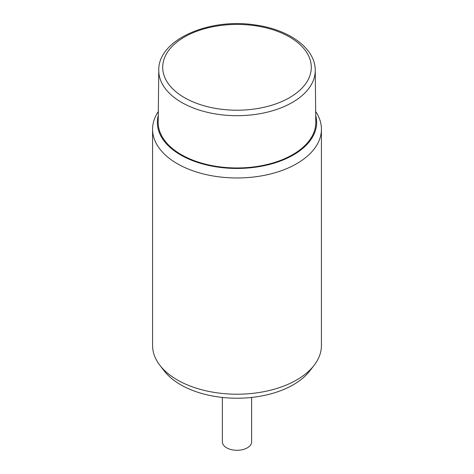 <?xml version="1.0" encoding="UTF-8"?>
<svg xmlns="http://www.w3.org/2000/svg" width="474" height="474" viewBox="0 0 474 474"><rect width="100%" height="100%" fill="white"/><g stroke="black" fill="none" stroke-linecap="round" stroke-linejoin="round"><path stroke-width="0.71" d="M315.678 111.562A84.425 48.739 180 0 1 321.425 129.23A84.425 48.739 180 0 1 237 177.975A84.425 48.739 180 0 1 152.575 129.23A84.425 48.739 180 0 1 158.322 111.562M315.725 115.508A79.638 45.978 180 0 1 237 168.448A79.638 45.978 180 0 1 158.275 115.508M321.425 129.23L321.425 345.475A84.425 48.739 180 0 1 314.066 365.371A84.425 48.739 180 0 1 237 394.214A84.425 48.739 180 0 1 159.934 365.371A84.425 48.739 180 0 1 152.575 345.475L152.575 129.23M314.066 365.371L309.7 371.012A79.638 45.978 180 0 1 237 398.219A79.638 45.978 180 0 1 164.3 371.012L159.934 365.371M158.76 70.229L158.203 122.185A78.797 45.492 0 0 0 227.953 167.66A78.797 45.492 0 0 0 315.797 122.185L315.24 70.229C315.317 48.218 288.933 29.489 255.379 24.992C209.153 17.591 157.996 39.721 158.76 70.229A78.24 45.172 0 0 0 228.018 115.383A78.24 45.172 0 0 0 315.24 70.229M251.635 397.437L251.635 441.851A14.635 8.449 180 0 1 237 450.3A14.635 8.449 180 0 1 222.365 441.851L222.365 397.437M228.468 109.932A74.3 42.897 180 0 1 177.347 41.748A74.3 42.897 180 0 1 305.185 50.28A74.3 42.897 180 0 1 228.468 109.932"/></g></svg>
